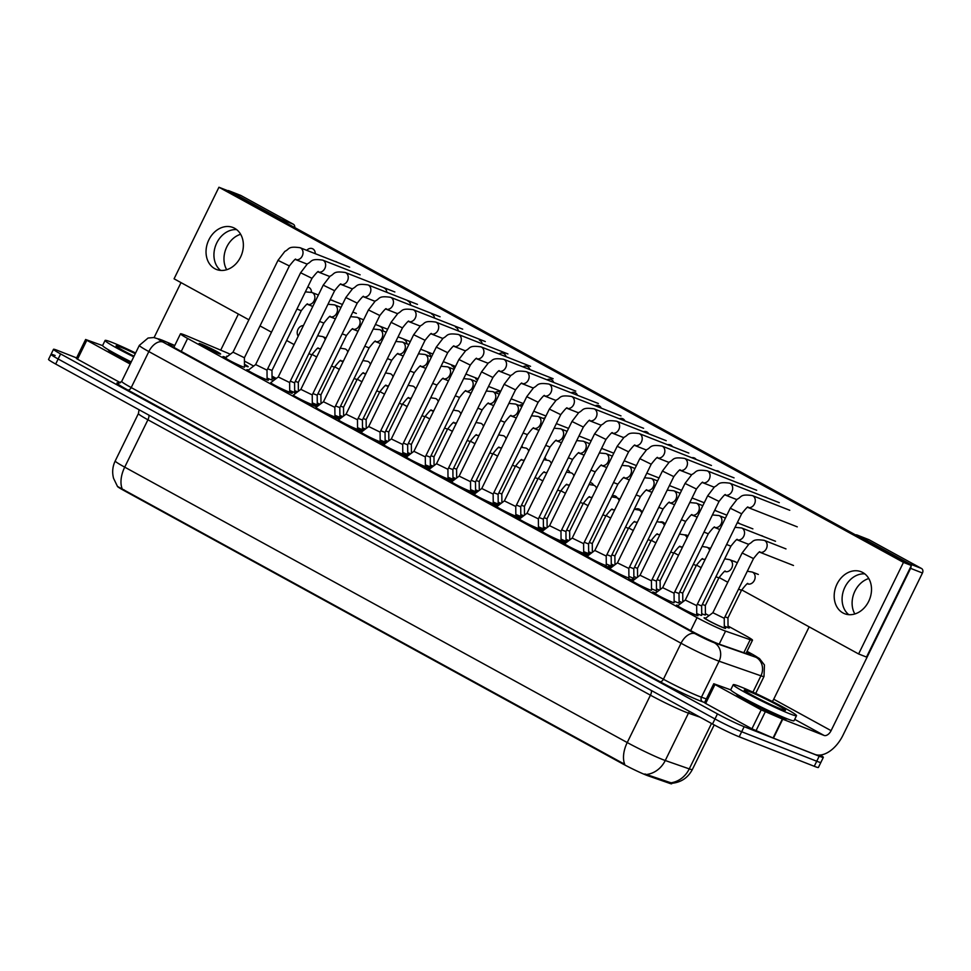 <?xml version="1.0" encoding="UTF-8"?>
<svg xmlns="http://www.w3.org/2000/svg" width="971" height="971" viewBox="0 0 971 971"><rect width="100%" height="100%" fill="white"/><g stroke="black" fill="none" stroke-linecap="round" stroke-linejoin="round"><path stroke-width="1.46" d="M272.038 376.966A11.98 0.728 -153.9 0 1 275.485 379.066M275.096 379.358A11.98 0.728 -153.9 0 1 273.434 378.763A11.98 0.728 -153.9 0 1 272.05 378.205M297.49 391.92A11.98 0.728 -153.9 0 1 297.296 391.847A11.98 0.728 -153.9 0 1 294.662 390.743M588.644 551.989A11.98 0.728 -153.9 0 1 590.793 552.693A11.98 0.728 -153.9 0 1 591.521 552.985M728.032 626.95A11.98 0.728 -153.9 0 1 729.306 627.97A11.98 0.728 -153.9 0 1 726.951 627.315A11.98 0.728 -153.9 0 1 724.317 626.21M244.461 364.271A11.98 0.728 -153.9 0 1 248.2 366.747A11.98 0.728 -153.9 0 1 245.857 366.079A11.98 0.728 -153.9 0 1 244.474 365.521M272.062 379.758A11.98 0.728 -153.9 0 1 272.074 379.819A11.98 0.728 -153.9 0 1 272.062 379.831A10.572 0.643 26.1 0 1 272.062 379.892A10.572 0.643 26.1 0 1 269.987 379.309A10.572 0.643 26.1 0 1 267.086 378.071M294.674 391.883A11.98 0.728 -153.9 0 1 295.937 392.903A11.98 0.728 -153.9 0 1 293.594 392.248A11.98 0.728 -153.9 0 1 289.698 390.573M317.286 404.203A11.98 0.728 -153.9 0 1 318.925 405.21M318.342 405.66A11.98 0.728 -153.9 0 1 317.456 405.32A11.98 0.728 -153.9 0 1 312.31 403.086M339.899 416.583A11.98 0.728 -153.9 0 1 341.61 417.554M362.511 428.976A11.98 0.728 -153.9 0 1 364.246 429.922M385.123 441.392A11.98 0.728 -153.9 0 1 386.859 442.315M407.747 453.833A11.98 0.728 -153.9 0 1 409.459 454.719M430.359 466.274A11.98 0.728 -153.9 0 1 432.046 467.136M452.972 478.727A11.98 0.728 -153.9 0 1 454.622 479.553M588.79 555.06A11.98 0.728 -153.9 0 1 584.736 552.426A11.98 0.728 -153.9 0 1 587.079 553.082A11.98 0.728 -153.9 0 1 589.858 554.247M565.486 540.956A11.98 0.728 -153.9 0 1 567.343 541.782M701.717 615.226A11.98 0.728 -153.9 0 1 701.717 615.286A11.98 0.728 -153.9 0 1 701.717 615.298A10.572 0.643 26.1 0 1 701.717 615.359A10.572 0.643 26.1 0 1 699.642 614.777A10.572 0.643 26.1 0 1 696.741 613.538M543.347 528.637A11.98 0.728 -153.9 0 1 544.816 529.316M520.808 516.171A11.98 0.728 -153.9 0 1 522.289 516.863M498.196 503.682A11.98 0.728 -153.9 0 1 499.737 504.422M475.584 491.205A11.98 0.728 -153.9 0 1 477.186 491.981M611.414 567.452A11.98 0.728 -153.9 0 1 608.599 565.51A11.98 0.728 -153.9 0 1 610.953 566.166A11.98 0.728 -153.9 0 1 612.349 566.736M724.33 627.351A11.98 0.728 -153.9 0 1 725.592 628.371A11.98 0.728 -153.9 0 1 723.249 627.703A11.98 0.728 -153.9 0 1 711.124 622.059A11.98 0.728 -153.9 0 1 704.084 617.835A11.98 0.728 -153.9 0 1 705.662 618.199M566.566 545.156A11.98 0.728 -153.9 0 1 557.16 539.73A11.98 0.728 -153.9 0 1 559.502 540.398A11.98 0.728 -153.9 0 1 565.62 543.092M201.458 344.171A11.98 0.728 -153.9 0 1 213.571 349.827A11.98 0.728 -153.9 0 1 220.623 354.051A11.98 0.728 -153.9 0 1 218.281 353.395A11.98 0.728 -153.9 0 1 206.155 347.739A11.98 0.728 -153.9 0 1 199.116 343.516A11.98 0.728 -153.9 0 1 201.458 344.171M236.718 364.101A11.98 0.728 -153.9 0 1 222.978 356.6A11.98 0.728 -153.9 0 1 225.333 357.255A11.98 0.728 -153.9 0 1 225.988 357.522M244.486 367.074A11.98 0.728 -153.9 0 1 244.498 367.135A11.98 0.728 -153.9 0 1 244.486 367.147A10.572 0.643 26.1 0 1 244.486 367.208A10.572 0.643 26.1 0 1 242.41 366.625A10.572 0.643 26.1 0 1 231.717 361.637A10.572 0.643 26.1 0 1 225.503 357.911L225.321 358.275M267.098 379.188A11.98 0.728 -153.9 0 1 268.36 380.219A11.98 0.728 -153.9 0 1 266.018 379.552A11.98 0.728 -153.9 0 1 253.892 373.908A11.98 0.728 -153.9 0 1 246.852 369.672A11.98 0.728 -153.9 0 1 248.43 370.048M289.71 391.519A11.98 0.728 -153.9 0 1 292.235 393.304A11.98 0.728 -153.9 0 1 289.88 392.636A11.98 0.728 -153.9 0 1 277.767 386.98A11.98 0.728 -153.9 0 1 270.715 382.756A11.98 0.728 -153.9 0 1 270.727 382.744M312.322 403.887A11.98 0.728 -153.9 0 1 316.097 406.376A11.98 0.728 -153.9 0 1 313.754 405.72A11.98 0.728 -153.9 0 1 303.607 401.072A11.98 0.728 -153.9 0 1 295.233 396.459M334.934 416.292A11.98 0.728 -153.9 0 1 339.619 419.059M339.219 419.375A11.98 0.728 -153.9 0 1 337.629 418.804A11.98 0.728 -153.9 0 1 319.325 409.689M357.546 428.709A11.98 0.728 -153.9 0 1 362.341 431.367M361.613 431.925A11.98 0.728 -153.9 0 1 361.491 431.877A11.98 0.728 -153.9 0 1 343.139 422.737M380.159 441.137A11.98 0.728 -153.9 0 1 385.002 443.735M402.783 453.591A11.98 0.728 -153.9 0 1 407.626 456.115M425.395 466.044A11.98 0.728 -153.9 0 1 430.226 468.52M448.007 478.509A11.98 0.728 -153.9 0 1 452.814 480.924M470.619 490.998A11.98 0.728 -153.9 0 1 475.402 493.341M493.232 503.488A11.98 0.728 -153.9 0 1 497.965 505.77M515.771 515.953A11.98 0.728 -153.9 0 1 520.529 518.198M537.91 528.26A11.98 0.728 -153.9 0 1 543.08 530.639M666.361 599.568A11.98 0.728 -153.9 0 1 652.633 592.067A11.98 0.728 -153.9 0 1 654.976 592.723A11.98 0.728 -153.9 0 1 655.643 592.99M674.141 602.542A11.98 0.728 -153.9 0 1 674.141 602.603A11.98 0.728 -153.9 0 1 674.141 602.615A10.572 0.643 26.1 0 1 674.141 602.663A10.572 0.643 26.1 0 1 672.066 602.081A10.572 0.643 26.1 0 1 661.372 597.092A10.572 0.643 26.1 0 1 655.158 593.366A10.572 0.643 26.1 0 0 655.158 593.366L654.976 593.73M638.153 584.396A11.98 0.728 -153.9 0 1 628.759 578.983A11.98 0.728 -153.9 0 1 631.114 579.638A11.98 0.728 -153.9 0 1 633.165 580.5M613.684 571.009A11.98 0.728 -153.9 0 1 604.897 565.899A11.98 0.728 -153.9 0 1 607.239 566.566A11.98 0.728 -153.9 0 1 610.662 568.023M589.98 558.009A11.98 0.728 -153.9 0 1 581.022 552.815A11.98 0.728 -153.9 0 1 583.377 553.482A11.98 0.728 -153.9 0 1 588.147 555.546M696.753 614.655A11.98 0.728 -153.9 0 1 698.015 615.687A11.98 0.728 -153.9 0 1 695.661 615.019A11.98 0.728 -153.9 0 1 683.548 609.363A11.98 0.728 -153.9 0 1 676.508 605.139A11.98 0.728 -153.9 0 1 678.086 605.516M230.285 354.257A21.131 1.287 26.1 0 0 225.49 352.157L186.918 335.905A21.131 1.287 26.1 0 0 184.636 334.983A21.131 1.287 26.1 0 0 180.485 333.806A21.131 1.287 26.1 0 0 187.621 338.454L697.044 617.641A21.131 1.287 26.1 0 0 725.568 631.114L750.195 639.707A21.131 1.287 26.1 0 0 752.501 640.192A21.131 1.287 26.1 0 0 745.364 635.544L728.032 626.04M117.394 486.313A19.019 1.165 26.1 0 0 123.815 490.452L622.375 763.679A19.019 1.165 26.1 0 0 648.045 775.805L669.589 783.33A19.019 1.165 26.1 0 0 671.677 783.755L671.896 783.294C681.144 782.359 687.966 777.771 692.347 769.53L714.207 724.924M253.662 366.067L249.899 364.004A21.131 1.287 26.1 0 0 244.437 361.115M709.036 615.638L705.419 613.648M276.274 378.459L272.026 376.141M500.235 504.046A11.98 0.728 -153.9 0 1 498.196 502.978M522.823 516.463A11.98 0.728 -153.9 0 1 520.808 515.383M545.423 528.867A11.98 0.728 -153.9 0 1 543.42 527.751M568.035 541.26A11.98 0.728 -153.9 0 1 566.032 540.094M613.332 565.984A11.98 0.728 -153.9 0 1 612.313 565.11A11.98 0.728 -153.9 0 1 613.963 565.51M590.671 553.64A11.98 0.728 -153.9 0 1 588.644 552.305M477.659 491.617A11.98 0.728 -153.9 0 1 475.572 490.561M455.096 479.189A11.98 0.728 -153.9 0 1 452.959 478.12M432.544 466.76A11.98 0.728 -153.9 0 1 430.347 465.679M410.005 454.307A11.98 0.728 -153.9 0 1 407.735 453.214M387.465 441.854A11.98 0.728 -153.9 0 1 385.123 440.749M364.938 429.388A11.98 0.728 -153.9 0 1 362.511 428.26M342.435 416.923A11.98 0.728 -153.9 0 1 339.899 415.77M319.945 404.434A11.98 0.728 -153.9 0 1 317.274 403.268M656.772 592.128A11.98 0.728 -153.9 0 1 656.335 591.667A11.98 0.728 -153.9 0 1 657.209 591.8M634.063 579.808A11.98 0.728 -153.9 0 1 632.473 578.582A11.98 0.728 -153.9 0 1 634.816 579.25M566.19 542.668A11.98 0.728 -153.9 0 1 561.068 539.621M543.59 530.251A11.98 0.728 -153.9 0 1 538.456 527.411M521.014 517.834A11.98 0.728 -153.9 0 1 515.844 515.067M498.439 505.406A11.98 0.728 -153.9 0 1 493.232 502.687M475.887 492.977A11.98 0.728 -153.9 0 1 470.607 490.294M453.336 480.536A11.98 0.728 -153.9 0 1 447.995 477.866M430.796 468.083A11.98 0.728 -153.9 0 1 425.383 465.437M408.269 455.63A11.98 0.728 -153.9 0 1 402.771 452.984M385.754 443.164A11.98 0.728 -153.9 0 1 380.159 440.531M363.251 430.675A11.98 0.728 -153.9 0 1 357.546 428.053M340.772 418.185A11.98 0.728 -153.9 0 1 334.934 415.576M227.117 356.673A11.98 0.728 -153.9 0 1 226.692 356.199A11.98 0.728 -153.9 0 1 227.566 356.333M543.335 532.399A11.98 0.728 -153.9 0 1 533.285 526.658A11.98 0.728 -153.9 0 1 534.062 526.755M520.238 519.691A11.98 0.728 -153.9 0 1 509.411 513.574A11.98 0.728 -153.9 0 1 509.617 513.538M497.249 507.032A11.98 0.728 -153.9 0 1 485.549 500.49A11.98 0.728 -153.9 0 1 485.561 500.466M474.37 494.421A11.98 0.728 -153.9 0 1 461.686 487.466M451.636 481.834L451.612 481.871A10.572 0.643 26.1 0 0 457.851 485.561A10.572 0.643 26.1 0 0 468.544 490.549A10.572 0.643 26.1 0 0 470.619 491.132A10.572 0.643 26.1 0 0 470.619 491.108L470.534 481.689L459.149 476.118L451.649 481.822A10.572 0.643 26.1 0 0 451.636 481.834A11.98 0.728 -153.9 0 1 437.897 474.503M429.036 469.43A10.572 0.643 26.1 0 0 429.024 469.442A10.572 0.643 26.1 0 0 435.239 473.168A10.572 0.643 26.1 0 0 445.932 478.157A10.572 0.643 26.1 0 0 448.007 478.739A10.572 0.643 26.1 0 0 448.007 478.715L447.922 469.284L436.525 463.725L429.036 469.43A11.98 0.728 -153.9 0 1 414.18 461.565M406.57 456.928A11.98 0.728 -153.9 0 1 390.512 448.638M384.079 444.439A11.98 0.728 -153.9 0 1 366.844 435.7M122.2 488.899A24.663 14.783 118.7 0 1 124.713 467.148A28.183 1.724 26.1 0 1 115.209 460.958C112.539 466.553 111.993 472.343 113.571 478.339L117.479 486.422L624.717 764.298A24.663 14.783 -61.3 0 1 627.23 742.548A28.183 1.724 26.1 0 0 662.817 759.601A28.183 1.724 26.1 0 0 665.256 760.511L689.264 768.886A28.183 1.724 26.1 0 0 692.347 769.53M820.301 755.037A21.131 1.287 -153.9 0 1 823.347 757.356L820.871 762.405A21.131 1.287 -153.9 0 1 816.732 761.24L741.674 731.746A21.131 1.287 -153.9 0 1 714.984 718.965L58.151 358.991A21.131 1.287 -153.9 0 1 51.026 354.354L48.55 359.404A21.131 1.287 -153.9 0 0 55.675 364.04L712.52 724.014A21.131 1.287 -153.9 0 0 739.198 736.807L814.256 766.289A21.131 1.287 -153.9 0 0 818.395 767.466L820.871 762.405A21.131 1.287 -153.9 0 1 816.732 761.24L741.674 731.746A21.131 1.287 -153.9 0 1 714.984 718.965L58.151 358.991A21.131 1.287 -153.9 0 1 51.026 354.354A21.131 1.287 -153.9 0 1 55.165 355.52M644.914 773.984L670.925 782.808A24.663 21.945 -70.8 0 0 689.264 768.886L711.525 723.468M174.671 345.688A21.131 1.287 26.1 0 0 172.704 344.887A21.131 1.287 26.1 0 0 168.566 343.722A21.131 1.287 26.1 0 0 175.69 348.371L691.061 630.81A21.131 1.287 26.1 0 0 719.584 644.283L748.52 654.381A21.131 1.287 26.1 0 0 750.826 654.867A21.131 1.287 26.1 0 0 746.748 651.942M823.347 757.356A21.131 1.287 -153.9 0 1 819.208 756.191L744.15 726.696A21.131 1.287 -153.9 0 1 717.46 713.903L60.627 353.942A21.131 1.287 -153.9 0 1 53.502 349.293A21.131 1.287 -153.9 0 1 57.641 350.47L76.6 357.911M696.753 615.044L696.668 605.613L685.271 600.042L677.782 605.746A10.572 0.643 26.1 0 0 677.77 605.758A10.572 0.643 26.1 0 0 683.985 609.497A10.572 0.643 26.1 0 0 694.678 614.473A10.572 0.643 26.1 0 0 696.753 615.068A10.572 0.643 26.1 0 0 696.753 615.044L696.595 615.371M724.33 627.727L724.245 618.296L712.86 612.725L705.359 618.43A10.572 0.643 26.1 0 0 705.347 618.454A10.572 0.643 26.1 0 0 711.561 622.18A10.572 0.643 26.1 0 0 722.254 627.169A10.572 0.643 26.1 0 0 724.33 627.752A10.572 0.643 26.1 0 0 724.33 627.727L724.172 628.055M724.317 626.089A10.572 0.643 26.1 0 0 725.968 626.768A10.572 0.643 26.1 0 0 728.032 627.351A10.572 0.643 26.1 0 0 728.044 627.339L727.959 617.908L741.504 590.259L738.518 589.166M724.973 616.828L727.947 617.92M655.17 593.354L662.659 587.649L674.056 593.22L674.141 602.651M640.047 575.257L632.558 580.961A10.572 0.643 26.1 0 0 632.546 580.974A10.572 0.643 26.1 0 0 638.76 584.7A10.572 0.643 26.1 0 0 649.453 589.688A10.572 0.643 26.1 0 0 651.517 590.271A10.572 0.643 26.1 0 0 651.529 590.259L651.444 580.828L696.425 489.02L685.028 483.437L640.047 575.257L651.444 580.84M617.435 562.864L609.946 568.569A10.572 0.643 26.1 0 0 609.934 568.581A10.572 0.643 26.1 0 0 616.148 572.307A10.572 0.643 26.1 0 0 626.841 577.296A10.572 0.643 26.1 0 0 628.905 577.879A10.572 0.643 26.1 0 0 628.917 577.866L628.832 568.436L673.813 476.627L662.416 471.044L617.435 562.864L628.82 568.448M594.835 550.46L587.334 556.177A10.572 0.643 26.1 0 0 587.309 556.189A10.572 0.643 26.1 0 0 593.536 559.915A10.572 0.643 26.1 0 0 604.229 564.904A10.572 0.643 26.1 0 0 606.292 565.486A10.572 0.643 26.1 0 0 606.305 565.474L606.207 556.055L651.201 464.223L639.804 458.652L594.822 550.472L606.207 556.055M697.348 604.229L701.632 605.904L701.717 615.335M674.129 601.146A10.572 0.643 26.1 0 0 677.03 602.384A10.572 0.643 26.1 0 0 679.105 602.967A10.572 0.643 26.1 0 0 679.105 602.942L679.02 593.512L708.284 533.783L703.999 532.096M674.736 591.837L679.02 593.524M651.517 588.754A10.572 0.643 26.1 0 0 654.418 589.992A10.572 0.643 26.1 0 0 656.481 590.574A10.572 0.643 26.1 0 0 656.493 590.55L656.408 581.119L685.672 521.391L681.387 519.703M652.124 579.444L656.408 581.131M701.705 613.696A10.572 0.643 26.1 0 0 703.344 614.376A10.572 0.643 26.1 0 0 705.419 614.959A10.572 0.643 26.1 0 0 705.432 614.946L705.334 605.516L718.892 577.866L715.906 576.774M702.361 604.435L705.334 605.528M133.719 356.855A35.223 2.148 -153.9 0 1 105.086 340.445A35.223 2.148 -153.9 0 1 111.993 342.387A35.223 2.148 -153.9 0 1 135.612 353.007M131.243 361.916A35.223 2.148 -153.9 0 1 102.623 345.494L105.086 340.445M134.047 356.187A22.976 1.408 -153.9 0 1 116.095 345.931A22.976 1.408 -153.9 0 1 120.598 347.108A22.976 1.408 -153.9 0 1 135.285 353.675M789.605 713.746A35.223 2.148 -153.9 0 1 753.969 697.117A35.223 2.148 -153.9 0 1 733.239 684.689A35.223 2.148 -153.9 0 1 740.145 686.643A35.223 2.148 -153.9 0 1 775.78 703.259A35.223 2.148 -153.9 0 1 796.511 715.688A35.223 2.148 -153.9 0 1 789.605 713.746M796.511 715.688L794.035 720.737A35.223 2.148 -153.9 0 1 787.129 718.795A35.223 2.148 -153.9 0 1 751.493 702.167A35.223 2.148 -153.9 0 1 730.762 689.75L733.239 684.689M748.75 691.352A22.976 1.408 -153.9 0 1 772.576 702.494A22.976 1.408 -153.9 0 1 785.43 710.359A22.976 1.408 -153.9 0 1 781 709.024A22.976 1.408 -153.9 0 1 758.351 698.489A22.976 1.408 -153.9 0 1 744.247 690.175A22.976 1.408 -153.9 0 1 748.75 691.352M226.704 269.72A22.551 18 111.5 0 1 240.626 234.278M236.669 229.642A22.551 18 -68.5 0 0 215.853 244.995A22.551 18 -68.5 0 0 220.635 270.424A22.551 18 -68.5 0 1 215.853 244.995A22.551 18 -68.5 0 1 236.669 229.642M130.199 364.052L86.807 340.275L77.522 359.221L76.333 358.445L85.618 339.498L86.807 340.275M120.477 382.756L77.522 359.221M240.42 195.305A3.52 2.816 111.5 0 1 240.687 195.402A3.52 2.816 111.5 0 1 240.954 195.523L229.095 190.862A3.52 2.816 -68.5 0 0 228.84 190.741A3.52 2.816 -68.5 0 0 227.408 190.656M282.658 220.939A3.52 2.816 -68.5 0 0 281.529 219.592L293.376 224.252L240.954 195.523M293.376 224.252A3.52 2.816 111.5 0 1 294.699 227.53M281.529 219.592L229.095 190.862M181.019 282.61L154.086 337.58M238.393 314.058L220.708 350.143M130.818 362.79A28.183 1.724 -153.9 0 1 108.327 349.863L108.376 349.754M102.61 345.615L85.618 339.498M854.844 613.975A22.551 18 111.5 0 1 868.778 578.522M864.809 573.885A22.551 18 -68.5 0 0 844.005 589.251A22.551 18 -68.5 0 0 848.788 614.667A22.551 18 -68.5 0 1 844.005 589.251A22.551 18 -68.5 0 1 864.809 573.885M787.141 718.795L787.093 718.904A28.183 1.724 -153.9 0 1 781.57 717.351A28.183 1.724 -153.9 0 1 753.047 704.048A28.183 1.724 -153.9 0 1 736.467 694.107L736.528 693.998M761.203 709.862L782.735 719.195L773.462 738.142L751.918 728.808L761.203 709.862L714.959 684.519L705.674 703.465L704.485 702.688L713.77 683.742L714.959 684.519M751.918 728.808L705.674 703.465M773.462 738.142L814.766 754.37A28.183 16.895 118.7 0 0 842.937 735.314L922.45 573.011L910.604 568.351L831.091 730.653A7.04 4.224 -61.3 0 1 824.039 735.423L782.735 719.195M868.56 539.56A3.52 2.816 111.5 0 1 868.839 539.645A3.52 2.816 111.5 0 1 869.094 539.767L857.247 535.106A3.52 2.816 -68.5 0 0 856.992 534.985A3.52 2.816 -68.5 0 0 855.548 534.9M910.81 565.183A3.52 2.816 -68.5 0 0 909.669 563.848L921.528 568.496L869.094 539.767M921.528 568.496A3.52 2.816 111.5 0 1 922.45 573.011M909.669 563.848L857.247 535.106M809.159 626.865L773.717 699.217A7.04 4.224 -61.3 0 1 772.273 701.463M910.604 568.351A3.52 2.816 -68.5 0 0 911.029 566.19M730.762 689.871L713.77 683.742M303.401 325.601A6.336 5.061 -68.5 0 0 298 329.339A6.336 5.061 -68.5 0 0 298.231 336.172M569.856 472.428A6.336 5.061 -68.5 0 0 567.804 470A6.336 5.061 -68.5 0 0 567.501 469.843M593.572 485.16A6.336 5.061 -68.5 0 0 591.679 483.073A6.336 5.061 -68.5 0 0 591.205 482.854A6.336 5.061 -68.5 0 0 589.943 482.587M617.325 497.989A6.336 5.061 -68.5 0 0 615.541 496.157A6.336 5.061 -68.5 0 0 615.08 495.938A6.336 5.061 -68.5 0 0 612.106 495.89M641.042 510.819A6.336 5.061 -68.5 0 0 639.416 509.241A6.336 5.061 -68.5 0 0 638.942 509.022A6.336 5.061 -68.5 0 0 635.265 509.265M311.448 291.494A6.336 5.061 -68.5 0 0 310.829 292.113M311.485 292.32A6.336 5.061 -68.5 0 0 309.021 287.477A6.336 5.061 -68.5 0 0 308.56 287.258A6.336 5.061 -68.5 0 0 307.734 287.028M333.478 300.949A6.336 5.061 -68.5 0 0 332.895 300.561A6.336 5.061 -68.5 0 0 332.422 300.342A6.336 5.061 -68.5 0 0 331.245 300.075M383.084 330.965A6.336 5.061 -68.5 0 0 380.632 326.717A6.336 5.061 -68.5 0 0 380.159 326.499M406.934 343.843A6.336 5.061 -68.5 0 0 404.494 339.801A6.336 5.061 -68.5 0 0 404.033 339.583M430.772 356.721A6.336 5.061 -68.5 0 0 428.369 352.886A6.336 5.061 -68.5 0 0 427.908 352.667M454.392 368.701A6.336 5.061 -68.5 0 0 452.243 365.97A6.336 5.061 -68.5 0 0 451.77 365.751M477.441 380.207A6.336 5.061 -68.5 0 0 476.106 379.042A6.336 5.061 -68.5 0 0 475.644 378.824M500.223 392.272A6.336 5.061 -68.5 0 0 499.98 392.126A6.336 5.061 -68.5 0 0 499.507 391.908A6.336 5.061 -68.5 0 0 495.161 392.539M522.762 404.81A6.336 5.061 -68.5 0 0 519.218 405.502M545.059 417.846A6.336 5.061 -68.5 0 0 543.287 418.465M315.272 253.686A6.336 5.061 -68.5 0 0 312.808 248.855A6.336 5.061 -68.5 0 0 312.334 248.637A6.336 5.061 -68.5 0 0 306.751 250.336M337.265 262.328A6.336 5.061 -68.5 0 0 336.67 261.939A6.336 5.061 -68.5 0 0 336.209 261.721A6.336 5.061 -68.5 0 0 335.019 261.442M386.859 292.344A6.336 5.061 -68.5 0 0 384.407 288.096A6.336 5.061 -68.5 0 0 383.946 287.877M410.709 305.222A6.336 5.061 -68.5 0 0 408.281 301.18A6.336 5.061 -68.5 0 0 407.82 300.961M434.559 318.1A6.336 5.061 -68.5 0 0 432.156 314.264A6.336 5.061 -68.5 0 0 431.682 314.046M458.397 330.965A6.336 5.061 -68.5 0 0 456.018 327.348A6.336 5.061 -68.5 0 0 455.557 327.13M482.223 343.843A6.336 5.061 -68.5 0 0 479.892 340.42A6.336 5.061 -68.5 0 0 479.419 340.202M506.049 356.709A6.336 5.061 -68.5 0 0 503.755 353.505A6.336 5.061 -68.5 0 0 503.294 353.286A6.336 5.061 -68.5 0 0 498.948 353.917M529.863 369.575A6.336 5.061 -68.5 0 0 527.629 366.589A6.336 5.061 -68.5 0 0 527.168 366.37A6.336 5.061 -68.5 0 0 523.005 366.88M553.664 382.44A6.336 5.061 -68.5 0 0 551.504 379.673A6.336 5.061 -68.5 0 0 551.03 379.455A6.336 5.061 -68.5 0 0 547.074 379.843M577.466 395.294A6.336 5.061 -68.5 0 0 575.366 392.745A6.336 5.061 -68.5 0 0 574.905 392.527A6.336 5.061 -68.5 0 0 571.154 392.806M601.243 408.148A6.336 5.061 -68.5 0 0 599.241 405.829A6.336 5.061 -68.5 0 0 598.767 405.611A6.336 5.061 -68.5 0 0 595.247 405.781M625.008 420.989A6.336 5.061 -68.5 0 0 623.103 418.914A6.336 5.061 -68.5 0 0 622.642 418.695A6.336 5.061 -68.5 0 0 619.352 418.768M648.749 433.831A6.336 5.061 -68.5 0 0 646.977 431.998A6.336 5.061 -68.5 0 0 646.516 431.779A6.336 5.061 -68.5 0 0 643.47 431.755M664.747 523.636A6.336 5.061 -68.5 0 0 663.278 522.325A6.336 5.061 -68.5 0 0 662.817 522.107A6.336 5.061 -68.5 0 0 660.159 521.973M687.978 535.992A6.336 5.061 -68.5 0 0 687.152 535.397A6.336 5.061 -68.5 0 0 686.691 535.179A6.336 5.061 -68.5 0 0 684.579 534.936M710.626 548.299A6.336 5.061 -68.5 0 0 710.554 548.263A6.336 5.061 -68.5 0 0 708.854 547.984M735.484 561.954A6.336 5.061 -68.5 0 0 734.889 561.566A6.336 5.061 -68.5 0 0 734.428 561.347A6.336 5.061 -68.5 0 0 733.239 561.08M739.647 523.685A6.336 5.061 -68.5 0 0 738.676 522.944A6.336 5.061 -68.5 0 0 738.203 522.726A6.336 5.061 -68.5 0 0 737.39 522.495M763.133 536.417A6.336 5.061 -68.5 0 0 762.538 536.028A6.336 5.061 -68.5 0 0 762.077 535.81A6.336 5.061 -68.5 0 0 760.888 535.531M672.478 446.66A6.336 5.061 -68.5 0 0 670.852 445.07A6.336 5.061 -68.5 0 0 670.378 444.864A6.336 5.061 -68.5 0 0 667.623 444.742M696.171 459.477A6.336 5.061 -68.5 0 0 694.714 458.154A6.336 5.061 -68.5 0 0 694.253 457.936A6.336 5.061 -68.5 0 0 691.801 457.754M719.827 472.282A6.336 5.061 -68.5 0 0 718.589 471.238A6.336 5.061 -68.5 0 0 718.115 471.02A6.336 5.061 -68.5 0 0 716.015 470.777M743.434 485.063A6.336 5.061 -68.5 0 0 742.451 484.323A6.336 5.061 -68.5 0 0 741.99 484.104A6.336 5.061 -68.5 0 0 740.29 483.825M766.908 497.795A6.336 5.061 -68.5 0 0 766.325 497.407A6.336 5.061 -68.5 0 0 765.864 497.188A6.336 5.061 -68.5 0 0 764.675 496.909M862.746 572.514A22.551 18 -68.5 0 0 861.095 571.737A22.551 18 -68.5 0 0 836.541 585.088A22.551 18 -68.5 0 0 842.949 612.932A22.551 18 -68.5 0 0 844.6 613.708A22.551 18 -68.5 0 0 869.154 600.357A22.551 18 -68.5 0 0 862.746 572.514M234.606 228.27A22.551 18 -68.5 0 0 232.943 227.493A22.551 18 -68.5 0 0 208.389 240.844A22.551 18 -68.5 0 0 214.797 268.688A22.551 18 -68.5 0 0 216.46 269.465A22.551 18 -68.5 0 0 241.014 256.113A22.551 18 -68.5 0 0 234.606 228.27M522.41 447.315A6.336 5.061 -68.5 0 0 521.913 445.798M741.686 589.883L858.607 653.956L903.467 562.391L218.936 187.245L174.076 278.811L248.879 319.799M260.01 325.904L271.492 332.191M286.651 340.505L294.104 344.584M312.043 354.415L316.716 356.976M334.655 366.807L339.328 369.368M357.267 379.2L361.94 381.773M379.879 391.592L384.552 394.165M402.492 403.985L407.165 406.558M425.104 416.377L429.777 418.95M447.716 428.781L452.389 431.342M470.328 441.174L475.013 443.735M492.94 453.566L497.625 456.127M515.552 465.959L520.238 468.52M538.165 478.351L542.85 480.912M560.789 490.743L565.462 493.304M583.401 503.136L588.074 505.697M606.013 515.528L610.686 518.089M628.625 527.921L633.298 530.482M651.238 540.313L655.911 542.874M673.85 552.705L678.523 555.266M696.462 565.098L701.147 567.659M719.074 577.49L727.777 582.26M716.052 510.904A6.336 5.061 -68.5 0 0 714.874 509.896M546.151 459.829A6.336 5.061 -68.5 0 0 544.828 457.572M858.607 653.956L866.508 657.064L911.368 565.498L226.838 190.34L218.936 187.245M903.467 562.391L911.368 565.498M628.905 576.361A10.572 0.643 26.1 0 0 631.805 577.599A10.572 0.643 26.1 0 0 633.869 578.182A10.572 0.643 26.1 0 0 633.881 578.158L633.796 568.739M629.511 567.052L633.796 568.727M679.093 601.304A10.572 0.643 26.1 0 0 680.732 601.984A10.572 0.643 26.1 0 0 682.091 602.469M679.749 592.043L682.722 593.123L682.807 601.923M656.481 588.912A10.572 0.643 26.1 0 0 658.12 589.591A10.572 0.643 26.1 0 0 659.467 590.077M657.124 579.651L660.11 580.731L660.195 589.531M633.869 576.519A10.572 0.643 26.1 0 0 635.507 577.199A10.572 0.643 26.1 0 0 636.855 577.684M634.512 567.258L637.498 568.338L637.583 577.138M572.21 538.08L564.709 543.784A10.572 0.643 26.1 0 0 564.697 543.796A10.572 0.643 26.1 0 0 570.924 547.523A10.572 0.643 26.1 0 0 581.617 552.511A10.572 0.643 26.1 0 0 583.68 553.094A10.572 0.643 26.1 0 0 583.692 553.082L583.595 543.663L628.577 451.831L617.192 446.259L572.21 538.08L583.595 543.663M549.598 525.687L542.097 531.392A10.572 0.643 26.1 0 0 542.085 531.404A10.572 0.643 26.1 0 0 548.312 535.13A10.572 0.643 26.1 0 0 558.993 540.119A10.572 0.643 26.1 0 0 561.068 540.701A10.572 0.643 26.1 0 0 561.068 540.689L560.983 531.258L605.965 439.438L594.58 433.867L549.598 525.687L560.983 531.271M526.986 513.295L519.485 519A10.572 0.643 26.1 0 0 519.473 519.012A10.572 0.643 26.1 0 0 525.687 522.738A10.572 0.643 26.1 0 0 536.38 527.726A10.572 0.643 26.1 0 0 538.456 528.309A10.572 0.643 26.1 0 0 538.456 528.297L538.371 518.866L583.353 427.046L571.968 421.475L526.986 513.295L538.371 518.878M504.374 500.89L496.873 506.607A10.572 0.643 26.1 0 0 496.861 506.619A10.572 0.643 26.1 0 0 503.075 510.345A10.572 0.643 26.1 0 0 513.768 515.334A10.572 0.643 26.1 0 0 515.844 515.917A10.572 0.643 26.1 0 0 515.844 515.904L515.759 506.474L560.74 414.653L549.355 409.082L504.374 500.902L515.759 506.486M606.292 563.969A10.572 0.643 26.1 0 0 609.193 565.207A10.572 0.643 26.1 0 0 611.257 565.79A10.572 0.643 26.1 0 0 611.269 565.765L611.184 556.334L640.447 496.606L636.163 494.919M606.887 554.659L611.172 556.347M583.668 551.577A10.572 0.643 26.1 0 0 586.581 552.802A10.572 0.643 26.1 0 0 588.644 553.397A10.572 0.643 26.1 0 0 588.657 553.373L588.572 543.942L617.835 484.213L613.551 482.526M584.275 542.267L588.56 543.954M561.056 539.184A10.572 0.643 26.1 0 0 563.957 540.41A10.572 0.643 26.1 0 0 566.032 541.005A10.572 0.643 26.1 0 0 566.032 540.981L565.947 531.55L595.223 471.821L590.938 470.134M561.663 529.875L565.947 531.562M538.444 526.792A10.572 0.643 26.1 0 0 541.345 528.018A10.572 0.643 26.1 0 0 543.42 528.6A10.572 0.643 26.1 0 0 543.42 528.588L543.335 519.157L572.599 459.429L568.326 457.742M539.051 517.482L543.335 519.169M611.245 564.127A10.572 0.643 26.1 0 0 612.895 564.806A10.572 0.643 26.1 0 0 614.242 565.292M611.9 554.866L614.886 555.946L614.971 564.746M588.632 551.734A10.572 0.643 26.1 0 0 590.283 552.414A10.572 0.643 26.1 0 0 591.63 552.9M589.288 542.473L592.274 543.554L592.359 552.353M566.02 539.342A10.572 0.643 26.1 0 0 567.671 540.022A10.572 0.643 26.1 0 0 569.018 540.507M566.676 530.081L569.661 531.149L569.734 539.961M493.232 503.5L493.147 494.081L481.762 488.498L474.261 494.215A10.572 0.643 26.1 0 0 474.249 494.227A10.572 0.643 26.1 0 0 480.463 497.953A10.572 0.643 26.1 0 0 491.156 502.942A10.572 0.643 26.1 0 0 493.232 503.524A10.572 0.643 26.1 0 0 493.232 503.5L492.637 504.738M425.395 466.323L425.31 456.892L413.925 451.321L406.424 457.038A10.572 0.643 26.1 0 0 406.412 457.05A10.572 0.643 26.1 0 0 412.626 460.776A10.572 0.643 26.1 0 0 423.32 465.764A10.572 0.643 26.1 0 0 425.395 466.347A10.572 0.643 26.1 0 0 425.395 466.323L424.861 467.415M402.698 444.5L391.301 438.941L383.812 444.645A10.572 0.643 26.1 0 0 383.8 444.657A10.572 0.643 26.1 0 0 390.014 448.384A10.572 0.643 26.1 0 0 400.707 453.372A10.572 0.643 26.1 0 0 402.771 453.955A10.572 0.643 26.1 0 0 402.783 453.93L402.285 454.95M380.171 441.538L380.086 432.107L368.701 426.536L361.2 432.253A10.572 0.643 26.1 0 0 361.176 432.265A10.572 0.643 26.1 0 0 367.402 435.991A10.572 0.643 26.1 0 0 378.095 440.98A10.572 0.643 26.1 0 0 380.159 441.562A10.572 0.643 26.1 0 0 380.171 441.538L379.71 442.485M515.832 514.399A10.572 0.643 26.1 0 0 518.732 515.625A10.572 0.643 26.1 0 0 520.808 516.208A10.572 0.643 26.1 0 0 520.808 516.196L520.213 517.422M516.438 505.09L520.723 506.765L520.808 516.196M493.219 502.007A10.572 0.643 26.1 0 0 496.12 503.233A10.572 0.643 26.1 0 0 498.196 503.815A10.572 0.643 26.1 0 0 498.196 503.803L497.613 504.993M493.826 492.698L498.111 494.373L498.196 503.803M470.607 489.615A10.572 0.643 26.1 0 0 473.508 490.841A10.572 0.643 26.1 0 0 475.584 491.423A10.572 0.643 26.1 0 0 475.584 491.411L475.499 481.98L504.762 422.251L500.478 420.564M471.214 480.305L475.499 481.992M447.995 477.222A10.572 0.643 26.1 0 0 450.896 478.448A10.572 0.643 26.1 0 0 452.972 479.031A10.572 0.643 26.1 0 0 452.972 479.019L452.45 480.099M448.602 467.913L452.887 469.588L452.972 479.019M425.383 464.83A10.572 0.643 26.1 0 0 428.284 466.056A10.572 0.643 26.1 0 0 430.359 466.638A10.572 0.643 26.1 0 0 430.359 466.626L429.862 467.646M425.99 455.52L430.274 457.195L430.359 466.626M402.771 452.437A10.572 0.643 26.1 0 0 405.672 453.663A10.572 0.643 26.1 0 0 407.735 454.246A10.572 0.643 26.1 0 0 407.747 454.234L407.286 455.168M403.378 443.128L407.662 444.803L407.747 454.234M543.408 526.95A10.572 0.643 26.1 0 0 545.059 527.629A10.572 0.643 26.1 0 0 546.406 528.115M544.063 517.689L547.049 518.757L547.122 527.569M520.796 514.557A10.572 0.643 26.1 0 0 522.447 515.237A10.572 0.643 26.1 0 0 523.794 515.722M521.451 505.296L524.437 506.364L524.51 515.176M498.184 502.165A10.572 0.643 26.1 0 0 499.834 502.844A10.572 0.643 26.1 0 0 501.182 503.33M498.839 492.904L501.825 493.972L501.898 502.784M475.572 489.772A10.572 0.643 26.1 0 0 477.222 490.452A10.572 0.643 26.1 0 0 478.569 490.938M476.227 480.511L479.213 481.58M452.959 477.38A10.572 0.643 26.1 0 0 454.598 478.06A10.572 0.643 26.1 0 0 455.957 478.545M453.615 468.119L456.588 469.187L456.673 477.987M430.347 464.988A10.572 0.643 26.1 0 0 431.986 465.667A10.572 0.643 26.1 0 0 433.333 466.153M430.99 455.727L433.976 456.795L434.061 465.595M346.077 414.144L338.576 419.848A10.572 0.643 26.1 0 0 338.563 419.873A10.572 0.643 26.1 0 0 344.79 423.599A10.572 0.643 26.1 0 0 355.483 428.587A10.572 0.643 26.1 0 0 357.546 429.17A10.572 0.643 26.1 0 0 357.559 429.146L357.474 419.715L402.455 327.907L391.058 322.323L346.077 414.156L357.462 419.727M323.464 401.751L315.963 407.456A10.572 0.643 26.1 0 0 315.951 407.48A10.572 0.643 26.1 0 0 322.178 411.206A10.572 0.643 26.1 0 0 332.859 416.195A10.572 0.643 26.1 0 0 334.934 416.777A10.572 0.643 26.1 0 0 334.946 416.753L334.849 407.322L379.831 315.514L368.446 309.931L323.464 401.763L334.849 407.335M300.864 389.359L293.351 395.063A10.572 0.643 26.1 0 0 293.339 395.088A10.572 0.643 26.1 0 0 299.554 398.814A10.572 0.643 26.1 0 0 310.247 403.802A10.572 0.643 26.1 0 0 312.322 404.385A10.572 0.643 26.1 0 0 312.322 404.361L312.019 405.004M374.927 301.277L363.482 296.774A6.336 5.061 111.5 0 0 370.169 293.024A6.336 5.061 111.5 0 0 368.677 285.28A6.336 5.061 111.5 0 0 368.397 285.122A6.336 5.061 111.5 0 0 367.936 284.904C355.289 283.095 357.498 286.445 352.716 288.545L345.834 297.539L300.852 389.359L312.237 394.93L312.322 404.361M289.625 382.538L278.24 376.966L270.739 382.671A10.572 0.643 26.1 0 0 270.727 382.695A10.572 0.643 26.1 0 0 276.941 386.422A10.572 0.643 26.1 0 0 287.634 391.41A10.572 0.643 26.1 0 0 289.71 391.993A10.572 0.643 26.1 0 0 289.71 391.968L289.467 392.478M267.098 379.576L267.013 370.145L255.628 364.574L248.127 370.279A10.572 0.643 26.1 0 0 248.115 370.303A10.572 0.643 26.1 0 0 254.329 374.029A10.572 0.643 26.1 0 0 265.022 379.018A10.572 0.643 26.1 0 0 267.098 379.6A10.572 0.643 26.1 0 0 267.098 379.576L266.94 379.904M244.486 367.184L244.401 357.753L233.016 352.182L225.515 357.886A10.572 0.643 26.1 0 0 225.503 357.911M380.159 440.045A10.572 0.643 26.1 0 0 383.06 441.271A10.572 0.643 26.1 0 0 385.123 441.854A10.572 0.643 26.1 0 0 385.135 441.841L384.722 442.691M380.766 430.736L385.05 432.411L385.135 441.841M357.534 427.653A10.572 0.643 26.1 0 0 360.447 428.879A10.572 0.643 26.1 0 0 362.511 429.461A10.572 0.643 26.1 0 0 362.523 429.437L362.438 420.018L391.701 360.277L387.417 358.602M358.141 418.343L362.426 420.03M334.922 415.26A10.572 0.643 26.1 0 0 337.823 416.486A10.572 0.643 26.1 0 0 339.899 417.069A10.572 0.643 26.1 0 0 339.911 417.045L339.595 417.688M335.529 405.951L339.814 407.614L339.911 417.045M312.31 402.856A10.572 0.643 26.1 0 0 315.211 404.094A10.572 0.643 26.1 0 0 317.286 404.676A10.572 0.643 26.1 0 0 317.286 404.652L317.056 405.162M312.917 393.558L317.201 395.221M289.698 390.463A10.572 0.643 26.1 0 0 292.599 391.701A10.572 0.643 26.1 0 0 294.674 392.284A10.572 0.643 26.1 0 0 294.674 392.26L294.529 392.587M290.305 381.166L294.589 382.829L294.674 392.26M267.693 368.774L271.977 370.437L272.062 379.867M407.735 452.595A10.572 0.643 26.1 0 0 409.374 453.275A10.572 0.643 26.1 0 0 410.721 453.76M408.378 443.322L411.364 444.402L411.449 453.202M385.111 440.191A10.572 0.643 26.1 0 0 386.761 440.883A10.572 0.643 26.1 0 0 388.109 441.368M385.766 430.93L388.752 432.01L388.837 440.81M362.499 427.798A10.572 0.643 26.1 0 0 364.149 428.49A10.572 0.643 26.1 0 0 365.497 428.976M363.154 418.537L366.14 419.618M339.886 415.406A10.572 0.643 26.1 0 0 341.537 416.098A10.572 0.643 26.1 0 0 342.884 416.571M340.542 406.145L343.528 407.225L343.613 416.025M317.274 403.014A10.572 0.643 26.1 0 0 318.925 403.693A10.572 0.643 26.1 0 0 320.272 404.179M317.93 393.753L320.916 394.833L320.988 403.633M294.662 390.621A10.572 0.643 26.1 0 0 296.313 391.301A10.572 0.643 26.1 0 0 297.66 391.786M295.318 381.36L298.303 382.44L298.376 391.24M622.375 763.679L622.678 763.06M648.045 775.805L648.494 774.894M669.589 783.33L670.039 782.408M123.815 490.452L124.118 489.833M181.261 351.417L187.621 338.454M743.81 652.743L750.195 639.707M719.183 644.137L725.568 631.114M690.684 630.604L697.044 617.641M651.492 690.575A7.04 4.224 -61.3 0 1 650.436 695.187L147.92 419.788A28.183 1.724 -153.9 0 1 138.404 413.597L115.209 460.958M646.783 774.445A24.663 21.945 -70.8 0 0 665.256 760.511L688.463 713.151A28.183 1.724 -153.9 0 1 686.024 712.241A28.183 1.724 -153.9 0 1 650.436 695.187L627.23 742.548L124.713 467.148L147.92 419.788A7.04 4.224 -61.3 0 0 148.976 415.175M712.52 724.014L717.46 713.903M739.198 736.807L744.15 726.696M55.675 364.04L60.627 353.942M814.256 766.289L819.208 756.191M700.103 717.205L688.463 713.151A7.04 6.275 109.2 0 1 689.592 711.452M174.744 345.53L162.46 340.36A14.092 0.862 26.1 0 0 160.943 339.729A14.092 0.862 26.1 0 0 162.934 342.047L695.127 633.711A14.092 0.862 26.1 0 0 712.92 642.244A14.092 0.862 26.1 0 0 714.146 642.693L756.008 657.306A14.092 0.862 26.1 0 0 752.792 654.527L747.027 651.371M755.705 693.428L764.007 676.459A28.183 1.724 -153.9 0 1 760.936 675.816L719.074 661.202A28.183 1.724 -153.9 0 1 716.622 660.292A28.183 1.724 -153.9 0 1 681.047 643.239L148.842 351.575A28.183 1.724 -153.9 0 1 139.339 345.385L121.703 381.385A28.183 1.724 26.1 0 0 131.219 387.575L663.411 679.239A28.183 1.724 26.1 0 0 698.986 696.292A28.183 1.724 26.1 0 0 701.438 697.202L706.342 698.914M704.582 702.494L702.664 701.827A31.703 1.93 -153.9 0 1 659.879 681.618L127.687 389.954A3.52 2.112 118.7 0 0 131.219 387.575L148.842 351.575A14.092 8.448 -61.3 0 1 162.934 342.047M702.664 701.827A3.52 3.131 109.2 0 1 701.438 697.202L719.074 661.202A14.092 12.538 -70.8 0 0 714.146 642.693M127.687 389.954A31.703 1.93 -153.9 0 1 119.02 383.242M695.127 633.711A14.092 8.448 -61.3 0 0 681.047 643.239L663.411 679.239A3.52 2.112 118.7 0 1 659.879 681.618M756.008 657.306A14.092 12.538 -70.8 0 1 760.936 675.816L752.926 692.153M752.792 654.527A14.092 8.448 -61.3 0 1 753.375 654.806L747.039 651.335M162.46 340.36A14.092 9.613 -67.2 0 0 161.744 339.996L174.768 345.482M685.271 600.042L730.265 508.221L741.65 513.805C746.238 507.991 748.35 505.867 747.973 507.445L747.719 507.384M730.265 508.221L737.147 499.215C741.917 497.128 739.72 493.778 752.367 495.586A6.336 5.061 111.5 0 1 752.828 495.805A6.336 5.061 111.5 0 1 753.108 495.963A6.336 5.061 111.5 0 1 754.601 503.694A6.336 5.061 111.5 0 1 747.913 507.457L797.264 526.852M712.86 612.737L742.123 552.985L753.508 558.568L724.245 618.309M742.123 552.985L749.005 543.991C753.775 541.891 751.578 538.541 764.226 540.349A6.336 5.061 111.5 0 1 764.687 540.568A6.336 5.061 111.5 0 1 764.966 540.738A6.336 5.061 111.5 0 1 766.459 548.469A6.336 5.061 111.5 0 1 759.771 552.22L793.477 565.474M747.306 571.239L752.209 572.04A6.336 5.061 111.5 0 1 752.683 572.259A6.336 5.061 111.5 0 1 752.95 572.417A6.336 5.061 111.5 0 1 754.455 580.16A6.336 5.061 111.5 0 1 747.767 583.911M662.659 587.649L707.653 495.829L719.038 501.412C723.626 495.586 725.738 493.474 725.361 495.052L725.106 494.992M707.653 495.829L714.535 486.823C719.305 484.735 717.096 481.385 729.743 483.194A6.336 5.061 111.5 0 1 730.216 483.412A6.336 5.061 111.5 0 1 730.483 483.57A6.336 5.061 111.5 0 1 731.988 491.302A6.336 5.061 111.5 0 1 725.301 495.064L736.746 499.567M685.028 483.437L691.922 474.431C696.693 472.343 694.483 468.993 707.131 470.801A6.336 5.061 111.5 0 1 707.604 471.02A6.336 5.061 111.5 0 1 707.871 471.178A6.336 5.061 111.5 0 1 709.376 478.909A6.336 5.061 111.5 0 1 702.688 482.672L714.134 487.175M662.416 471.044L669.298 462.038C674.08 459.951 671.871 456.601 684.519 458.409A6.336 5.061 111.5 0 1 684.992 458.628A6.336 5.061 111.5 0 1 685.259 458.785A6.336 5.061 111.5 0 1 686.764 466.517A6.336 5.061 111.5 0 1 680.076 470.28L691.522 474.783M639.804 458.652L646.686 449.646C651.468 447.558 649.259 444.208 661.906 446.017A6.336 5.061 111.5 0 1 662.38 446.223A6.336 5.061 111.5 0 1 662.647 446.393A6.336 5.061 111.5 0 1 664.152 454.125A6.336 5.061 111.5 0 1 657.464 457.887M726.611 544.488L730.896 546.175L701.632 605.916M735.023 527.326L741.613 527.957A6.336 5.061 111.5 0 1 742.075 528.175A6.336 5.061 111.5 0 1 742.354 528.345A6.336 5.061 111.5 0 1 743.847 536.077A6.336 5.061 111.5 0 1 737.159 539.827L748.605 544.33M712.411 514.933L719.001 515.565A6.336 5.061 111.5 0 1 719.462 515.783A6.336 5.061 111.5 0 1 719.742 515.953A6.336 5.061 111.5 0 1 721.235 523.685A6.336 5.061 111.5 0 1 714.547 527.435L719.827 529.523M689.798 502.541L696.389 503.172A6.336 5.061 111.5 0 1 696.85 503.391A6.336 5.061 111.5 0 1 697.117 503.561A6.336 5.061 111.5 0 1 698.622 511.292A6.336 5.061 111.5 0 1 691.935 515.043M724.694 558.847L729.597 559.648A6.336 5.061 111.5 0 1 730.071 559.866A6.336 5.061 111.5 0 1 730.338 560.024A6.336 5.061 111.5 0 1 731.843 567.768A6.336 5.061 111.5 0 1 725.155 571.518M131.121 362.159A28.183 1.724 -153.9 0 1 111.422 351.526M783.876 717.472A28.183 1.724 -153.9 0 1 781.873 716.719A28.183 1.724 -153.9 0 1 739.574 695.77M831.091 730.653L773.717 699.217M824.039 735.423L794.715 719.353M773.074 737.984L782.359 719.038M765.269 711.84L755.984 730.787M658.775 507.311L663.059 508.998L633.784 568.739M667.186 490.149L673.765 490.78A6.336 5.061 111.5 0 1 674.238 490.998A6.336 5.061 111.5 0 1 674.505 491.168A6.336 5.061 111.5 0 1 676.01 498.9A6.336 5.061 111.5 0 1 669.322 502.65L674.602 504.738M693.294 564.382L696.28 565.474L682.722 593.135M702.082 546.455L706.985 547.256A6.336 5.061 111.5 0 1 707.458 547.474A6.336 5.061 111.5 0 1 707.725 547.632A6.336 5.061 111.5 0 1 709.643 550.302M705.334 559.102A6.336 5.061 111.5 0 1 702.543 559.126M670.682 551.989L673.668 553.082L660.11 580.743M679.469 534.05L684.373 534.863A6.336 5.061 111.5 0 1 684.834 535.082A6.336 5.061 111.5 0 1 685.113 535.239A6.336 5.061 111.5 0 1 687.031 537.91M682.722 546.709A6.336 5.061 111.5 0 1 679.931 546.734M648.07 539.597L651.043 540.689L637.498 568.351M656.857 521.658L661.761 522.471A6.336 5.061 111.5 0 1 662.222 522.689A6.336 5.061 111.5 0 1 662.501 522.847A6.336 5.061 111.5 0 1 664.419 525.517M660.11 534.317A6.336 5.061 111.5 0 1 657.306 534.341M617.192 446.259L624.074 437.253C628.856 435.166 626.647 431.816 639.294 433.612A6.336 5.061 111.5 0 1 639.755 433.831A6.336 5.061 111.5 0 1 640.035 434.001A6.336 5.061 111.5 0 1 641.54 441.732A6.336 5.061 111.5 0 1 634.852 445.495L646.298 449.998M594.58 433.867L601.462 424.861C606.244 422.773 604.035 419.423 616.682 421.22A6.336 5.061 111.5 0 1 617.143 421.438A6.336 5.061 111.5 0 1 617.422 421.608A6.336 5.061 111.5 0 1 618.915 429.34A6.336 5.061 111.5 0 1 612.228 433.102L623.685 437.605M571.968 421.475L578.85 412.469C583.632 410.381 581.423 407.019 594.07 408.827A6.336 5.061 111.5 0 1 594.531 409.046A6.336 5.061 111.5 0 1 594.81 409.216A6.336 5.061 111.5 0 1 596.303 416.947A6.336 5.061 111.5 0 1 589.615 420.71M549.355 409.082L556.237 400.076C561.02 397.989 558.811 394.627 571.458 396.435A6.336 5.061 111.5 0 1 571.919 396.654A6.336 5.061 111.5 0 1 572.198 396.823A6.336 5.061 111.5 0 1 573.691 404.555A6.336 5.061 111.5 0 1 567.003 408.305L578.449 412.809M644.574 477.756L651.153 478.387A6.336 5.061 111.5 0 1 651.626 478.606A6.336 5.061 111.5 0 1 651.893 478.764A6.336 5.061 111.5 0 1 653.398 486.507A6.336 5.061 111.5 0 1 646.71 490.258L651.99 492.333M621.95 465.364L628.54 465.995A6.336 5.061 111.5 0 1 629.014 466.214A6.336 5.061 111.5 0 1 629.281 466.371A6.336 5.061 111.5 0 1 630.786 474.115A6.336 5.061 111.5 0 1 624.098 477.866L629.378 479.941M599.338 452.972L605.928 453.603A6.336 5.061 111.5 0 1 606.39 453.821A6.336 5.061 111.5 0 1 606.669 453.979A6.336 5.061 111.5 0 1 608.174 461.723A6.336 5.061 111.5 0 1 601.486 465.473L606.766 467.549M576.725 440.579L583.316 441.21A6.336 5.061 111.5 0 1 583.777 441.429A6.336 5.061 111.5 0 1 584.057 441.587A6.336 5.061 111.5 0 1 585.549 449.33A6.336 5.061 111.5 0 1 578.862 453.081L584.154 455.156M625.458 527.204L628.431 528.297L614.886 555.958M634.245 509.265L639.149 510.078A6.336 5.061 111.5 0 1 639.61 510.297A6.336 5.061 111.5 0 1 639.889 510.455A6.336 5.061 111.5 0 1 641.807 513.125M637.498 521.925A6.336 5.061 111.5 0 1 634.694 521.949M602.845 514.812L605.819 515.904L592.274 543.566M611.621 496.873L616.536 497.686A6.336 5.061 111.5 0 1 616.998 497.905A6.336 5.061 111.5 0 1 617.277 498.062A6.336 5.061 111.5 0 1 619.195 500.733M614.886 509.52A6.336 5.061 111.5 0 1 612.082 509.557M580.221 502.42L583.207 503.5L569.661 531.161M589.009 484.48L593.924 485.294A6.336 5.061 111.5 0 1 594.386 485.512A6.336 5.061 111.5 0 1 594.665 485.67A6.336 5.061 111.5 0 1 596.582 488.34M592.274 497.128A6.336 5.061 111.5 0 1 589.47 497.164M481.762 488.51L526.743 396.69L538.128 402.261C542.716 396.447 544.828 394.335 544.464 395.913L544.209 395.852M526.743 396.69L533.625 387.684C538.395 385.596 536.198 382.234 548.846 384.043A6.336 5.061 111.5 0 1 549.307 384.261A6.336 5.061 111.5 0 1 549.586 384.431A6.336 5.061 111.5 0 1 551.079 392.163A6.336 5.061 111.5 0 1 544.391 395.913L555.837 400.416M459.149 476.118L504.131 384.298L515.516 389.869C520.104 384.055 522.216 381.943 521.852 383.521L521.597 383.46M504.131 384.298L511.013 375.292C515.783 373.204 513.586 369.842 526.233 371.65A6.336 5.061 111.5 0 1 526.695 371.869A6.336 5.061 111.5 0 1 526.974 372.039A6.336 5.061 111.5 0 1 528.467 379.77A6.336 5.061 111.5 0 1 521.779 383.521L533.225 388.024M436.525 463.725L481.519 371.893L492.904 377.476C497.492 371.662 499.604 369.55 499.228 371.128L498.973 371.068M481.519 371.893L488.401 362.899C493.171 360.799 490.974 357.449 503.621 359.258A6.336 5.061 111.5 0 1 504.083 359.476A6.336 5.061 111.5 0 1 504.35 359.646A6.336 5.061 111.5 0 1 505.855 367.378A6.336 5.061 111.5 0 1 499.167 371.128L510.612 375.631M413.913 451.333L458.907 359.501L470.292 365.084C474.88 359.27 476.992 357.158 476.615 358.736L476.36 358.675M458.907 359.501L465.789 350.507C470.559 348.407 468.35 345.057 480.997 346.865A6.336 5.061 111.5 0 1 481.47 347.084A6.336 5.061 111.5 0 1 481.737 347.254A6.336 5.061 111.5 0 1 483.242 354.985A6.336 5.061 111.5 0 1 476.555 358.736M391.301 438.941L436.282 347.108L447.68 352.691C452.268 346.878 454.379 344.754 454.003 346.344L453.748 346.283M436.282 347.108L443.177 338.114C447.947 336.015 445.738 332.665 458.385 334.473A6.336 5.061 111.5 0 1 458.858 334.692A6.336 5.061 111.5 0 1 459.125 334.861A6.336 5.061 111.5 0 1 460.63 342.593A6.336 5.061 111.5 0 1 453.943 346.344L465.388 350.847M368.689 426.548L413.67 334.716L425.067 340.299C429.655 334.485 431.767 332.361 431.391 333.951L431.136 333.89M413.67 334.716L420.552 325.722C425.334 323.622 423.125 320.272 435.773 322.081A6.336 5.061 111.5 0 1 436.246 322.299A6.336 5.061 111.5 0 1 436.513 322.469A6.336 5.061 111.5 0 1 438.018 330.201A6.336 5.061 111.5 0 1 431.33 333.951L442.776 338.454M545.702 445.349L549.987 447.036L520.723 506.777M554.113 428.187L560.704 428.818A6.336 5.061 111.5 0 1 561.165 429.036A6.336 5.061 111.5 0 1 561.444 429.194A6.336 5.061 111.5 0 1 562.937 436.938A6.336 5.061 111.5 0 1 556.249 440.688L561.529 442.764M523.09 432.957L527.374 434.644L498.111 494.385M531.501 415.794L538.092 416.425A6.336 5.061 111.5 0 1 538.553 416.644A6.336 5.061 111.5 0 1 538.832 416.802A6.336 5.061 111.5 0 1 540.325 424.533A6.336 5.061 111.5 0 1 533.637 428.296L538.917 430.371M508.889 403.402L515.48 404.033A6.336 5.061 111.5 0 1 515.941 404.252A6.336 5.061 111.5 0 1 516.22 404.409A6.336 5.061 111.5 0 1 517.713 412.141A6.336 5.061 111.5 0 1 511.025 415.904M477.866 408.172L482.15 409.859L452.887 469.6M486.277 391.01L492.867 391.641A6.336 5.061 111.5 0 1 493.329 391.859A6.336 5.061 111.5 0 1 493.608 392.017A6.336 5.061 111.5 0 1 495.101 399.749A6.336 5.061 111.5 0 1 488.413 403.511L493.693 405.587M455.253 395.78L459.538 397.467L430.274 457.207M463.665 378.617L470.255 379.248A6.336 5.061 111.5 0 1 470.717 379.467A6.336 5.061 111.5 0 1 470.996 379.625A6.336 5.061 111.5 0 1 472.489 387.356A6.336 5.061 111.5 0 1 465.801 391.119L471.081 393.194M432.641 383.387L436.926 385.062L407.662 444.815M441.052 366.225L447.631 366.856A6.336 5.061 111.5 0 1 448.104 367.074A6.336 5.061 111.5 0 1 448.371 367.232A6.336 5.061 111.5 0 1 449.876 374.964A6.336 5.061 111.5 0 1 443.189 378.726L448.468 380.802M557.609 490.027L560.595 491.108L547.049 518.769M566.396 472.088L571.312 472.901A6.336 5.061 111.5 0 1 571.773 473.108A6.336 5.061 111.5 0 1 572.053 473.278A6.336 5.061 111.5 0 1 573.97 475.948M569.661 484.735A6.336 5.061 111.5 0 1 566.858 484.772M534.997 477.635L537.983 478.715L524.437 506.377M543.784 459.696L548.7 460.497A6.336 5.061 111.5 0 1 549.161 460.715A6.336 5.061 111.5 0 1 549.44 460.885A6.336 5.061 111.5 0 1 551.346 463.555M547.049 472.343A6.336 5.061 111.5 0 1 544.245 472.379M512.385 465.243L515.37 466.323L501.813 493.984M521.172 447.303L526.076 448.104A6.336 5.061 111.5 0 1 526.549 448.323A6.336 5.061 111.5 0 1 526.816 448.493A6.336 5.061 111.5 0 1 528.734 451.163M524.425 459.951A6.336 5.061 111.5 0 1 521.633 459.987M489.772 452.85L492.758 453.93L479.201 481.592L479.286 490.391M498.56 434.911L503.464 435.712A6.336 5.061 111.5 0 1 503.937 435.93A6.336 5.061 111.5 0 1 504.204 436.1A6.336 5.061 111.5 0 1 506.122 438.771M501.813 447.558A6.336 5.061 111.5 0 1 499.021 447.595M467.16 440.458L470.146 441.538L456.588 469.199M475.948 422.519L480.851 423.32A6.336 5.061 111.5 0 1 481.325 423.538A6.336 5.061 111.5 0 1 481.592 423.708A6.336 5.061 111.5 0 1 483.509 426.378M479.201 435.166A6.336 5.061 111.5 0 1 476.409 435.19M444.548 428.065L447.534 429.146L433.976 456.807M453.336 410.126L458.239 410.927A6.336 5.061 111.5 0 1 458.713 411.146A6.336 5.061 111.5 0 1 458.98 411.316A6.336 5.061 111.5 0 1 460.897 413.986M456.588 422.773A6.336 5.061 111.5 0 1 453.797 422.798M391.058 322.323L397.94 313.33C402.722 311.23 400.513 307.88 413.161 309.688A6.336 5.061 111.5 0 1 413.634 309.907A6.336 5.061 111.5 0 1 413.901 310.077A6.336 5.061 111.5 0 1 415.406 317.808A6.336 5.061 111.5 0 1 408.718 321.559L420.164 326.062M368.446 309.931L375.328 300.937C380.11 298.837 377.901 295.487 390.548 297.296A6.336 5.061 111.5 0 1 391.01 297.514A6.336 5.061 111.5 0 1 391.289 297.672A6.336 5.061 111.5 0 1 392.782 305.416A6.336 5.061 111.5 0 1 386.094 309.166L397.552 313.669M345.834 297.539L357.219 303.122C361.819 297.308 363.919 295.184 363.555 296.774L363.3 296.701M278.24 376.966L323.222 285.146L334.607 290.73C339.195 284.916 341.307 282.792 340.942 284.382L340.687 284.309M323.222 285.146L330.104 276.152C334.886 274.053 332.677 270.703 345.324 272.511A6.336 5.061 111.5 0 1 345.785 272.73A6.336 5.061 111.5 0 1 346.064 272.887A6.336 5.061 111.5 0 1 347.557 280.631A6.336 5.061 111.5 0 1 340.87 284.382L352.315 288.885M255.628 364.574L300.609 272.754L311.994 278.337C316.582 272.523 318.694 270.399 318.33 271.989L318.075 271.916M300.609 272.754L307.491 263.748C312.261 261.66 310.065 258.31 322.712 260.119A6.336 5.061 111.5 0 1 323.173 260.337A6.336 5.061 111.5 0 1 323.452 260.495A6.336 5.061 111.5 0 1 324.945 268.239A6.336 5.061 111.5 0 1 318.257 271.989L329.703 276.492M233.016 352.182L277.997 260.362L289.382 265.945C293.97 260.131 296.082 258.007 295.718 259.585L295.463 259.524M277.997 260.362L284.879 251.355C289.649 249.268 287.452 245.918 300.1 247.726A6.336 5.061 111.5 0 1 300.561 247.945A6.336 5.061 111.5 0 1 300.84 248.103A6.336 5.061 111.5 0 1 302.333 255.846A6.336 5.061 111.5 0 1 295.645 259.597M410.029 370.995L414.314 372.67L385.038 432.423M418.44 353.832L425.019 354.464A6.336 5.061 111.5 0 1 425.492 354.67A6.336 5.061 111.5 0 1 425.759 354.84A6.336 5.061 111.5 0 1 427.264 362.571A6.336 5.061 111.5 0 1 420.577 366.334L425.856 368.41M395.816 341.44L402.407 342.059A6.336 5.061 111.5 0 1 402.88 342.278A6.336 5.061 111.5 0 1 403.147 342.447A6.336 5.061 111.5 0 1 404.652 350.179A6.336 5.061 111.5 0 1 397.964 353.942M364.805 346.21L369.089 347.885L339.814 407.626M373.204 329.048L379.795 329.667A6.336 5.061 111.5 0 1 380.268 329.885A6.336 5.061 111.5 0 1 380.535 330.055A6.336 5.061 111.5 0 1 382.04 337.787A6.336 5.061 111.5 0 1 375.352 341.549L380.632 343.625M342.193 333.818L346.477 335.493L317.201 395.233L317.286 404.652M350.592 316.655L357.182 317.274A6.336 5.061 111.5 0 1 357.644 317.493A6.336 5.061 111.5 0 1 357.923 317.663A6.336 5.061 111.5 0 1 359.428 325.394A6.336 5.061 111.5 0 1 352.74 329.157L358.02 331.232M319.58 321.413L323.853 323.1L294.589 382.841M327.98 304.251L334.57 304.882A6.336 5.061 111.5 0 1 335.031 305.1A6.336 5.061 111.5 0 1 335.311 305.27A6.336 5.061 111.5 0 1 336.803 313.002A6.336 5.061 111.5 0 1 330.116 316.752M296.956 309.021L301.241 310.708L271.977 370.449M305.367 291.858L311.958 292.489A6.336 5.061 111.5 0 1 312.419 292.708A6.336 5.061 111.5 0 1 312.698 292.878A6.336 5.061 111.5 0 1 314.191 300.609A6.336 5.061 111.5 0 1 307.504 304.36L312.783 306.448M421.936 415.673L424.922 416.753L411.364 444.415M430.723 397.734L435.627 398.535A6.336 5.061 111.5 0 1 436.088 398.753A6.336 5.061 111.5 0 1 436.367 398.923A6.336 5.061 111.5 0 1 438.285 401.593M433.976 410.381A6.336 5.061 111.5 0 1 431.185 410.405L433.515 411.328M399.324 403.268L402.297 404.361L388.752 432.022M408.111 385.341L413.015 386.142A6.336 5.061 111.5 0 1 413.476 386.361A6.336 5.061 111.5 0 1 413.755 386.531A6.336 5.061 111.5 0 1 415.673 389.201M411.364 397.989A6.336 5.061 111.5 0 1 408.56 398.013L410.903 398.935M376.712 390.876L379.685 391.968L366.14 419.63L366.225 428.417M385.487 372.949L390.403 373.75A6.336 5.061 111.5 0 1 390.864 373.969A6.336 5.061 111.5 0 1 391.143 374.138A6.336 5.061 111.5 0 1 393.061 376.809M388.752 385.596A6.336 5.061 111.5 0 1 385.948 385.621L388.291 386.543M354.099 378.484L357.073 379.576L343.528 407.237M362.875 360.557L367.791 361.358A6.336 5.061 111.5 0 1 368.252 361.576A6.336 5.061 111.5 0 1 368.531 361.746A6.336 5.061 111.5 0 1 370.449 364.416M366.14 373.204A6.336 5.061 111.5 0 1 363.336 373.228L365.666 374.151M331.475 366.091L334.461 367.184L320.916 394.845M340.263 348.164L345.178 348.965A6.336 5.061 111.5 0 1 345.64 349.184A6.336 5.061 111.5 0 1 345.919 349.354A6.336 5.061 111.5 0 1 347.836 352.012M343.528 360.811A6.336 5.061 111.5 0 1 340.724 360.836L343.054 361.758M308.863 353.699L311.849 354.791L298.303 382.453M317.651 335.772L322.566 336.573A6.336 5.061 111.5 0 1 323.027 336.791A6.336 5.061 111.5 0 1 323.307 336.961A6.336 5.061 111.5 0 1 325.212 339.619M320.916 348.419A6.336 5.061 111.5 0 1 318.112 348.443M173.858 347.351L180.485 333.806M745.983 653.495L752.501 640.192M139.059 409.738L138.404 413.597M161.744 339.996L153.794 337.544L148.078 338.029L139.339 345.385M118.693 383.242L121.703 381.385M53.502 349.293L51.026 354.354M764.007 676.459L764.444 664.977L759.492 658.581L753.375 654.806M696.668 605.625L741.65 513.805M752.367 495.586L789.775 510.285M759.589 552.159L759.844 552.22C760.208 550.642 758.096 552.754 753.508 558.568M764.226 540.349L785.988 548.906M747.573 583.838L747.828 583.911C748.204 582.321 746.092 584.445 741.504 590.259M752.209 572.04L758.339 574.444M674.056 593.232L719.038 501.412M729.743 483.194L779.288 502.65M702.494 482.599L702.749 482.66C703.125 481.082 701.013 483.194 696.425 489.02M707.131 470.801L756.676 490.258M679.882 470.207L680.137 470.267C680.513 468.69 678.401 470.801 673.813 476.627M684.519 458.409L734.064 477.866M657.27 457.814L657.525 457.875C657.901 456.297 655.789 458.409 651.201 464.223M657.452 457.887L668.91 462.39M661.906 446.017L711.44 465.473M736.977 539.767L737.232 539.827C737.596 538.25 735.484 540.361 730.896 546.175M741.613 527.957L775.501 541.272M714.353 527.374L714.62 527.435C714.984 525.845 712.872 527.969 708.284 533.783M719.001 515.565L725.422 518.089M737.268 522.75L752.889 528.879M691.922 515.043L697.214 517.13M691.74 514.982L691.995 515.043C692.372 513.453 690.26 515.577 685.672 521.391M696.389 503.172L702.81 505.697M714.656 510.358L726.866 515.152M724.961 571.446L725.216 571.518C725.592 569.928 723.48 572.053 718.892 577.866M729.597 559.648L737.365 562.695M240.687 195.402L228.84 190.741M868.839 539.645L856.992 534.985M669.128 502.577L669.383 502.65C669.759 501.06 667.647 503.184 663.059 508.998M673.765 490.78L680.198 493.304M692.044 497.953L704.254 502.76M702.349 559.053L702.603 559.114C702.98 557.536 700.868 559.66 696.28 565.474M706.985 547.256L710.469 548.615M679.736 546.661L679.991 546.722C680.368 545.144 678.256 547.268 673.668 553.082M684.373 534.863L687.856 536.223M657.124 534.268L657.379 534.329C657.743 532.751 655.643 534.863 651.043 540.689M661.761 522.471L665.244 523.83M634.658 445.422L634.913 445.483C635.277 443.905 633.177 446.017 628.577 451.831M639.294 433.612L688.827 453.081M612.046 433.03L612.3 433.09C612.665 431.512 610.565 433.624 605.965 439.438M616.682 421.22L666.215 440.688M589.433 420.637L589.688 420.698C590.052 419.12 587.941 421.232 583.353 427.046M589.603 420.71L601.061 425.213M594.07 408.827L643.603 428.296M566.821 408.245L567.076 408.305C567.44 406.728 565.328 408.84 560.74 414.653M571.458 396.435L620.991 415.904M646.516 490.185L646.771 490.258C647.147 488.668 645.035 490.792 640.447 496.606M651.153 478.387L657.585 480.912M669.432 485.561L681.642 490.367M623.904 477.793L624.159 477.866C624.535 476.276 622.423 478.4 617.835 484.213M628.54 465.995L634.973 468.52M646.82 473.168L659.03 477.975M601.292 465.4L601.547 465.473C601.923 463.883 599.811 466.007 595.223 471.821M605.928 453.603L612.361 456.127M624.195 460.776L636.418 465.582M578.68 453.008L578.934 453.081C579.299 451.491 577.199 453.615 572.599 459.429M583.316 441.21L589.749 443.735M601.583 448.384L613.806 453.19M634.512 521.876L634.767 521.937C635.131 520.359 633.031 522.471 628.431 528.297M639.149 510.078L642.632 511.438M611.9 509.484L612.155 509.544C612.519 507.967 610.407 510.078 605.819 515.904M616.536 497.686L620.02 499.045M589.288 497.091L589.543 497.152C589.907 495.574 587.795 497.686 583.207 503.5M493.147 494.093L538.128 402.261M548.846 384.043L598.379 403.511M470.619 491.132L470.037 492.309M470.534 481.689L515.516 389.869M526.233 371.65L575.767 391.119M448.007 478.739L447.449 479.868M447.922 469.296L492.904 377.476M503.621 359.258L553.154 378.726M476.543 358.736L488 363.239M425.31 456.904L470.292 365.084M480.997 346.865L530.542 366.334M447.68 352.691L402.698 444.512L402.783 453.93M458.385 334.473L507.93 353.942M380.074 432.119L425.067 340.299M435.773 322.081L485.306 341.549M556.067 440.616L556.322 440.676C556.686 439.098 554.587 441.222 549.987 447.036M560.704 428.818L567.137 431.342M578.971 435.991L591.181 440.798M533.455 428.223L533.71 428.284C534.074 426.706 531.962 428.83 527.374 434.644M538.092 416.425L544.525 418.95M556.359 423.599L568.569 428.405M511.013 415.904L516.305 417.979M475.584 491.423L475.025 492.552M510.843 415.831L511.098 415.891C511.462 414.314 509.35 416.425 504.762 422.251M515.48 404.033L521.9 406.558M533.747 411.206L545.957 416.013M488.231 403.438L488.486 403.499C488.85 401.921 486.738 404.033 482.15 409.859M492.867 391.641L499.288 394.165M511.134 398.814L523.345 403.608M465.607 391.046L465.862 391.107C466.238 389.529 464.126 391.641 459.538 397.467M470.255 379.248L476.676 381.773M488.522 386.422L500.733 391.216M442.994 378.654L443.249 378.714C443.626 377.136 441.514 379.248 436.926 385.062M447.631 366.856L454.064 369.381M465.91 374.029L478.12 378.824M566.676 484.699L566.93 484.76C567.295 483.182 565.183 485.294 560.595 491.108M544.051 472.307L544.306 472.367C544.682 470.789 542.571 472.901 537.983 478.715M521.439 459.914L521.694 459.975C522.07 458.397 519.958 460.509 515.37 466.323M498.827 447.522L499.082 447.582C499.458 446.005 497.346 448.117 492.758 453.93M476.215 435.129L476.47 435.19C476.846 433.612 474.734 435.724 470.146 441.538M453.785 422.81L456.127 423.72M453.603 422.737L453.858 422.798C454.234 421.22 452.122 423.332 447.534 429.146M408.524 321.498L408.779 321.559C409.155 319.969 407.043 322.093 402.455 327.907M357.546 429.17L357.146 430.007M413.161 309.688L462.694 329.157M385.912 309.094L386.167 309.166C386.531 307.576 384.431 309.7 379.831 315.514M334.934 416.777L334.57 417.506M390.548 297.296L440.081 316.764M312.237 394.942L357.219 303.122M367.936 284.904L417.469 304.372M334.607 290.73L289.625 382.55L289.71 391.968M345.324 272.511L394.857 291.98M267.013 370.157L311.994 278.337M322.712 260.119L360.12 274.817M295.633 259.597L307.091 264.1M244.401 357.765L289.382 265.945M300.1 247.726L349.633 267.183M420.382 366.261L420.637 366.322C421.013 364.744 418.902 366.856 414.314 372.67M425.019 354.464L431.452 356.988M443.298 361.637L455.508 366.431M397.952 353.942L403.244 356.017M362.511 429.461L362.159 430.202M397.77 353.869L398.025 353.93C398.401 352.352 396.289 354.464 391.701 360.277M402.407 342.059L408.84 344.596M420.686 349.244L432.896 354.039M375.158 341.476L375.413 341.537C375.789 339.959 373.677 342.071 369.089 347.885M379.795 329.667L386.227 332.203M398.074 336.852L410.284 341.646M352.546 329.084L352.801 329.145C353.177 327.567 351.065 329.679 346.477 335.493M357.182 317.274L363.615 319.799M375.449 324.46L387.672 329.254M330.116 316.764L335.396 318.84M329.934 316.692L330.189 316.752C330.553 315.174 328.453 317.286 323.853 323.1M334.57 304.882L341.003 307.406M352.837 312.067L356.345 313.439M307.322 304.299L307.576 304.36C307.941 302.782 305.829 304.894 301.241 310.708M311.958 292.489L318.391 295.014M330.225 299.675L342.435 304.469M430.99 410.345L431.245 410.405C431.622 408.827 429.51 410.939 424.922 416.753M408.378 397.952L408.633 398.013C408.997 396.435 406.898 398.547 402.297 404.361M385.766 385.56L386.021 385.621C386.385 384.043 384.273 386.155 379.685 391.968M363.154 373.167L363.409 373.228C363.773 371.638 361.661 373.762 357.073 379.576M340.542 360.775L340.797 360.836C341.161 359.246 339.049 361.37 334.461 367.184M317.93 348.371L318.185 348.443C318.549 346.853 316.437 348.977 311.849 354.791M322.566 336.573L326.038 337.944"/></g></svg>
